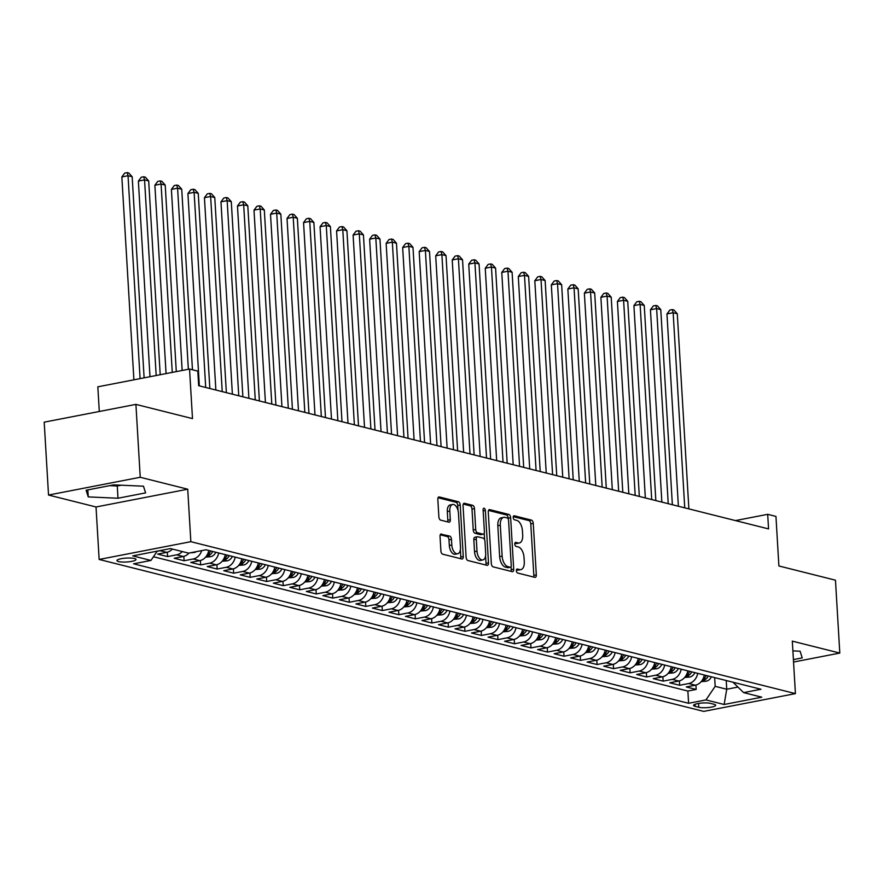 <?xml version="1.0" encoding="UTF-8"?>
<svg xmlns="http://www.w3.org/2000/svg" width="884" height="884" viewBox="0 0 884 884"><rect width="100%" height="100%" fill="white"/><g stroke="black" fill="none" stroke-linecap="round" stroke-linejoin="round"><path stroke-width="1.33" d="M516.389 570.732A2.055 1.094 79 0 0 517.637 573.02L534.864 577.351A2.928 1.558 79 0 0 535.251 577.362A2.928 1.558 79 0 0 536.323 574.887L533.262 523.383A2.928 1.558 79 0 0 531.461 520.112L514.234 515.781A2.055 1.094 79 0 0 513.969 515.781A2.055 1.094 79 0 0 513.217 517.505A2.055 1.094 79 0 0 514.477 519.792L516.709 520.356A9.37 4.995 79 0 1 522.433 530.809L522.698 535.107A9.37 4.995 79 0 1 519.284 542.997A9.37 4.995 79 0 1 518.046 542.964L515.814 542.4A2.055 1.094 79 0 0 515.549 542.389A2.055 1.094 79 0 0 514.808 544.113A2.055 1.094 79 0 0 516.057 546.4L518.289 546.964A9.37 4.995 79 0 1 524.024 557.428L524.278 561.716A9.37 4.995 79 0 1 520.864 569.616A9.37 4.995 79 0 1 519.626 569.572L517.405 569.009A2.055 1.094 79 0 0 517.129 568.998A2.055 1.094 79 0 0 516.389 570.732M118.555 561.572A9.547 1.956 176.6 0 0 129.296 561.749A9.547 1.956 176.6 0 0 136.014 559.473A9.547 1.956 176.6 0 0 134.412 558.5A9.547 1.956 176.6 0 0 123.661 558.323A9.547 1.956 176.6 0 0 116.953 560.6A9.547 1.956 176.6 0 0 118.555 561.572M441.492 534.013A2.928 1.558 79 0 0 441.105 533.991A2.928 1.558 79 0 0 440.044 536.466L440.895 550.909A2.928 1.558 79 0 0 442.685 554.18L461.824 558.986A2.928 1.558 79 0 0 462.21 559.008A2.928 1.558 79 0 0 463.271 556.533L460.21 505.029A2.928 1.558 79 0 0 458.42 501.758L439.293 496.952A2.928 1.558 79 0 0 438.906 496.941A2.928 1.558 79 0 0 437.834 499.405L438.873 516.864A2.928 1.558 79 0 0 440.663 520.135L448.851 522.19A2.928 1.558 79 0 0 449.238 522.201A2.928 1.558 79 0 0 450.31 519.737L449.79 511.074A7.834 4.177 79 0 1 452.641 504.477A7.834 4.177 79 0 1 458.464 513.261L460.476 547.163A7.834 4.177 79 0 1 457.636 553.771A7.834 4.177 79 0 1 451.801 544.986L451.47 539.339A2.928 1.558 79 0 0 449.68 536.069L440.751 534.157M793.556 662.039L839.8 653.066L835.468 580.191L778.892 565.97L775.953 516.411L767.688 514.333L768.561 528.908L198.668 385.7L197.806 371.114L189.541 369.048L97.837 386.816L99.295 411.48M140.236 477.272L48.532 495.04L96.025 506.974L187.728 489.206L140.236 477.272L135.915 404.386L192.491 418.607L189.541 369.048M187.728 489.206L190.845 541.682L795.423 693.609L703.719 711.388L99.141 559.45L190.845 541.682M839.8 653.066L792.307 641.132L795.423 693.609M491.327 563.583A2.928 1.558 79 0 0 493.117 566.854L512.245 571.661A2.928 1.558 79 0 0 512.632 571.672A2.928 1.558 79 0 0 513.703 569.208L510.643 517.704A2.928 1.558 79 0 0 508.852 514.433L489.714 509.626A2.928 1.558 79 0 0 489.327 509.604A2.928 1.558 79 0 0 488.266 512.079L491.327 563.583M487.04 565.329L467.901 560.522A2.928 1.558 79 0 1 466.111 557.251L463.05 505.736A2.928 1.558 79 0 1 464.111 503.272A2.928 1.558 79 0 1 464.498 503.283L472.686 505.35A2.928 1.558 79 0 1 474.476 508.609L475.725 529.505A2.928 1.558 79 0 0 477.515 532.776L482.94 534.135A2.928 1.558 79 0 0 483.338 534.146A2.928 1.558 79 0 0 484.399 531.682L483.106 509.935A2.055 1.094 79 0 1 483.846 508.212A2.055 1.094 79 0 1 485.371 510.51L488.487 562.876A2.928 1.558 79 0 1 487.427 565.34A2.928 1.558 79 0 1 487.04 565.329M48.532 495.04L44.2 422.165L135.915 404.386M161.485 550.312A11.934 9.801 104.1 0 1 160.114 550.688L166.722 552.356L157.672 554.102L167.584 556.6L167.33 552.213M182.27 551.55A11.934 9.801 104.1 0 1 176.634 554.843L183.242 556.5L174.192 558.257L184.104 560.743L183.85 556.367M201.718 550.599A11.934 9.801 104.1 0 1 193.154 558.997L199.762 560.655L190.712 562.412L200.624 564.898L200.37 560.511M218.679 552.975A11.934 9.801 104.1 0 1 209.674 563.141L216.282 564.81L207.232 566.556L217.144 569.053L216.889 564.666M235.199 557.13A11.934 9.801 104.1 0 1 226.193 567.296L232.801 568.953L223.751 570.71L233.663 573.197L233.398 568.821M251.719 561.285A11.934 9.801 104.1 0 1 242.713 571.451L249.321 573.108L240.271 574.865L250.183 577.351L249.918 572.965M268.239 565.428A11.934 9.801 104.1 0 1 259.233 575.594L265.841 577.263L256.791 579.009L266.703 581.506L266.438 577.119M284.747 569.583A11.934 9.801 104.1 0 1 275.742 579.749L282.35 581.407L273.311 583.164L283.223 585.65L282.957 581.274M301.267 573.738A11.934 9.801 104.1 0 1 292.261 583.904L298.869 585.562L289.83 587.319L299.742 589.805L299.477 585.418M317.787 577.882A11.934 9.801 104.1 0 1 308.781 588.048L315.389 589.716L306.339 591.462L316.251 593.96L315.997 589.573M334.307 582.037A11.934 9.801 104.1 0 1 325.301 592.203L331.909 593.86L322.859 595.617L332.771 598.103L332.517 593.728M350.826 586.191A11.934 9.801 104.1 0 1 341.821 596.357L348.429 598.015L339.379 599.772L349.291 602.258L349.036 597.871M367.346 590.335A11.934 9.801 104.1 0 1 358.34 600.501L364.948 602.17L355.898 603.916L365.81 606.413L365.556 602.026M383.866 594.49A11.934 9.801 104.1 0 1 374.86 604.656L381.468 606.314L372.418 608.07L382.33 610.557L382.065 606.181M400.386 598.645A11.934 9.801 104.1 0 1 391.38 608.811L397.988 610.468L388.938 612.225L398.85 614.711L398.585 610.325M416.905 602.789A11.934 9.801 104.1 0 1 407.9 612.955L414.508 614.623L405.458 616.369L415.369 618.866L415.104 614.479M433.414 606.943A11.934 9.801 104.1 0 1 424.408 617.109L431.016 618.767L421.977 620.524L431.889 623.01L431.624 618.634M449.934 611.098A11.934 9.801 104.1 0 1 440.928 621.264L447.536 622.922L438.497 624.679L448.409 627.165L448.144 622.778M466.454 615.242A11.934 9.801 104.1 0 1 457.448 625.408L464.056 627.076L455.006 628.822L464.918 631.32L464.664 626.933M482.973 619.397A11.934 9.801 104.1 0 1 473.968 629.563L480.576 631.22L471.526 632.977L481.437 635.463L481.183 631.088M499.493 623.551A11.934 9.801 104.1 0 1 490.487 633.717L497.095 635.375L488.045 637.132L497.957 639.618L497.703 635.231M516.013 627.695A11.934 9.801 104.1 0 1 507.007 637.861L513.615 639.53L504.565 641.276L514.477 643.773L514.223 639.386M532.533 631.85A11.934 9.801 104.1 0 1 523.527 642.016L530.135 643.674L521.085 645.431L530.997 647.917L530.731 643.541M549.052 636.005A11.934 9.801 104.1 0 1 540.047 646.171L546.655 647.828L537.605 649.585L547.516 652.072L547.251 647.685M565.572 640.149A11.934 9.801 104.1 0 1 556.566 650.315L563.174 651.983L554.124 653.729L564.036 656.226L563.771 651.839M582.092 644.303A11.934 9.801 104.1 0 1 573.086 654.469L579.683 656.127L570.644 657.884L580.556 660.37L580.291 655.994M598.601 648.458A11.934 9.801 104.1 0 1 589.595 658.624L596.203 660.282L587.164 662.039L597.076 664.525L596.811 660.138M615.12 652.602A11.934 9.801 104.1 0 1 606.115 662.768L612.722 664.436L603.684 666.182L613.584 668.68L613.33 664.293M631.64 656.757A11.934 9.801 104.1 0 1 622.634 666.923L629.242 668.58L620.192 670.337L630.104 672.823L629.85 668.448M648.16 660.912A11.934 9.801 104.1 0 1 639.154 671.078L645.762 672.735L636.712 674.492L646.624 676.978L646.37 672.591M664.68 665.055A11.934 9.801 104.1 0 1 655.674 675.221L662.282 676.89L653.232 678.636L663.144 681.133L662.889 676.746M681.199 669.21A11.934 9.801 104.1 0 1 672.194 679.376L678.801 681.034L669.752 682.791L679.663 685.277L688.713 683.531A11.934 9.801 -75.9 0 0 697.719 673.365M679.398 680.901L679.663 685.277M714.128 704.294L710.493 703.377A9.249 1.89 176.6 0 0 700.084 703.211A9.249 1.89 176.6 0 0 693.575 705.421A9.249 1.89 176.6 0 0 695.133 706.36L698.769 707.277A9.249 1.89 176.6 0 0 709.178 707.443A9.249 1.89 176.6 0 0 715.675 705.233A9.249 1.89 176.6 0 0 714.128 704.294M157.253 551.13L150.932 560.445L133.583 563.804L688.603 703.288L705.951 699.918L715.178 686.338L714.659 677.619M150.932 560.445L132.766 555.881L170.435 548.577L188.612 553.141L205.961 549.782L760.98 689.255L743.632 692.625L761.798 697.189L724.129 704.493L705.951 699.918M153.451 556.743L687.874 691.045L696.183 689.432L686.271 686.945L695.321 685.188A11.934 9.801 -75.9 0 0 704.327 675.022M672.194 679.376L663.144 681.133M655.674 675.221L646.624 676.978M639.154 671.078L630.104 672.823M622.634 666.923L613.584 668.68M606.115 662.768L597.076 664.525M589.595 658.624L580.556 660.37M573.086 654.469L564.036 656.226M556.566 650.315L547.516 652.072M540.047 646.171L530.997 647.917M523.527 642.016L514.477 643.773M507.007 637.861L497.957 639.618M490.487 633.717L481.437 635.463M473.968 629.563L464.918 631.32M457.448 625.408L448.409 627.165M440.928 621.264L431.889 623.01M424.408 617.109L415.369 618.866M407.9 612.955L398.85 614.711M391.38 608.811L382.33 610.557M374.86 604.656L365.81 606.413M358.34 600.501L349.291 602.258M341.821 596.357L332.771 598.103M325.301 592.203L316.251 593.96M308.781 588.048L299.742 589.805M292.261 583.904L283.223 585.65M275.742 579.749L266.703 581.506M259.233 575.594L250.183 577.351M242.713 571.451L233.663 573.197M226.193 567.296L217.144 569.053M209.674 563.141L200.624 564.898M193.154 558.997L184.104 560.743M176.634 554.843L167.584 556.6M160.114 550.688L157.164 551.262M715.178 686.338L726.736 689.244L737.654 687.133M726.228 680.525L726.736 689.244L724.129 704.493M732.991 682.227L743.632 692.625M96.025 506.974L99.141 559.45M767.688 514.333L735.433 520.588M695.918 685.045L696.183 689.432M687.874 691.045L688.603 703.288M678.801 681.034A11.934 9.801 -75.9 0 0 687.807 670.868M662.282 676.89A11.934 9.801 -75.9 0 0 671.288 666.724M645.762 672.735A11.934 9.801 -75.9 0 0 654.768 662.569M629.242 668.58A11.934 9.801 -75.9 0 0 638.248 658.414M612.722 664.436A11.934 9.801 -75.9 0 0 621.728 654.259M596.203 660.282A11.934 9.801 -75.9 0 0 605.209 650.116M579.683 656.127A11.934 9.801 -75.9 0 0 588.689 645.961M563.174 651.983A11.934 9.801 -75.9 0 0 572.18 641.806M546.655 647.828A11.934 9.801 -75.9 0 0 555.66 637.662M530.135 643.674A11.934 9.801 -75.9 0 0 539.141 633.508M513.615 639.53A11.934 9.801 -75.9 0 0 522.621 629.353M497.095 635.375A11.934 9.801 -75.9 0 0 506.101 625.209M480.576 631.22A11.934 9.801 -75.9 0 0 489.581 621.054M464.056 627.076A11.934 9.801 -75.9 0 0 473.062 616.899M447.536 622.922A11.934 9.801 -75.9 0 0 456.542 612.756M431.016 618.767A11.934 9.801 -75.9 0 0 440.022 608.601M414.508 614.623A11.934 9.801 -75.9 0 0 423.513 604.446M397.988 610.468A11.934 9.801 -75.9 0 0 406.994 600.302M381.468 606.314A11.934 9.801 -75.9 0 0 390.474 596.148M364.948 602.17A11.934 9.801 -75.9 0 0 373.954 591.993M348.429 598.015A11.934 9.801 -75.9 0 0 357.434 587.849M331.909 593.86A11.934 9.801 -75.9 0 0 340.915 583.694M315.389 589.716A11.934 9.801 -75.9 0 0 324.395 579.539M298.869 585.562A11.934 9.801 -75.9 0 0 307.875 575.396M282.35 581.407A11.934 9.801 -75.9 0 0 291.355 571.241M265.841 577.263A11.934 9.801 -75.9 0 0 274.847 567.086M249.321 573.108A11.934 9.801 -75.9 0 0 258.327 562.942M232.801 568.953A11.934 9.801 -75.9 0 0 241.807 558.787M216.282 564.81A11.934 9.801 -75.9 0 0 225.287 554.633M199.762 560.655A11.934 9.801 -75.9 0 0 208.768 550.489M183.242 556.5A11.934 9.801 -75.9 0 0 189.01 553.064M166.722 552.356A11.934 9.801 -75.9 0 0 172.358 549.063M793.401 659.597L802.219 657.895L800.086 651.21L792.893 650.889M86.113 490.222L88.245 496.907L117.992 498.233L145.606 492.885L143.473 486.2L113.727 484.874L86.113 490.222M109.693 485.647L117.263 485.99L121.296 485.206M117.263 485.99L117.992 498.233M87.825 489.891L88.245 496.907M516.444 569.871L517.151 570.047A9.37 4.995 79 0 0 518.389 570.092L520.864 569.616M519.284 542.997L516.808 543.483A9.37 4.995 79 0 1 515.571 543.439L514.864 543.262M533.604 577.031A2.928 1.558 79 0 0 533.837 575.374L530.776 523.869A2.928 1.558 79 0 0 528.986 520.599L513.284 516.654M508.201 518.897L508.156 518.179A2.928 1.558 79 0 0 506.366 514.908L488.498 510.422M510.985 571.351A2.928 1.558 79 0 0 511.217 569.694L511.04 566.732M510.223 567.208A2.055 1.094 79 0 0 510.499 567.219A2.055 1.094 79 0 0 511.239 565.495L508.554 520.278A2.055 1.094 79 0 0 507.305 517.991L504.952 517.394A9.37 4.995 79 0 0 503.714 517.35A9.37 4.995 79 0 0 500.311 525.251L502.145 556.158A9.37 4.995 79 0 0 507.88 566.622L510.223 567.208L507.748 567.694A2.055 1.094 79 0 0 508.013 567.694A2.055 1.094 79 0 0 508.267 567.583M503.714 517.35L501.228 517.836A9.37 4.995 79 0 0 497.825 525.737L500.311 525.251M507.748 567.694L505.394 567.097A9.37 4.995 79 0 1 499.659 556.633L497.825 525.737M463.282 504.079L470.211 505.825L472.686 505.35M481.205 534.477A2.928 1.558 79 0 1 480.852 534.632A2.928 1.558 79 0 1 480.465 534.621L475.039 533.251A2.928 1.558 79 0 1 473.238 529.98L472.001 509.096A2.928 1.558 79 0 0 470.211 505.825M484.211 533.207L484.609 539.748M485.57 555.97L486.012 563.351L488.487 562.876M477.006 551.185A7.834 4.177 79 0 0 482.841 559.959A7.834 4.177 79 0 0 485.681 553.362L484.973 541.417A2.928 1.558 79 0 0 483.183 538.146L477.747 536.776A2.928 1.558 79 0 0 477.36 536.765A2.928 1.558 79 0 0 476.299 539.229L477.006 551.185L474.531 551.66A7.834 4.177 79 0 0 480.355 560.445L482.841 559.959M475.272 537.262A2.928 1.558 79 0 0 474.885 537.24A2.928 1.558 79 0 0 473.824 539.715L476.299 539.229M474.531 551.66L473.824 539.715M485.78 565.009A2.928 1.558 79 0 0 486.012 563.351M457.636 553.771L455.149 554.246A7.834 4.177 79 0 1 449.326 545.472L448.995 539.815A2.928 1.558 79 0 0 447.205 536.544L440.265 534.809M452.641 504.477L450.155 504.952A7.834 4.177 79 0 0 447.315 511.56L449.79 511.074M447.591 521.869A2.928 1.558 79 0 0 447.823 520.212L447.315 511.56M458.034 510.499L457.735 505.504A2.928 1.558 79 0 0 455.945 502.234L438.066 497.747M460.564 558.677A2.928 1.558 79 0 0 460.796 557.019L460.365 549.782M701.189 681.63L706.283 681.21A7.912 6.497 -75.9 0 0 711.399 676.801M688.879 508.886L677.288 313.754L673.155 312.715L666.956 313.919L678.382 506.245M706.272 675.509A7.912 6.497 104.1 0 1 703.001 679.199C701.786 680.216 702.449 680.382 704.99 679.697A7.912 6.497 -75.9 0 0 708.261 676.006M666.956 313.919L669.829 310.085L672.304 309.599L673.155 312.715L684.746 507.847M672.304 309.599L673.962 310.019L677.288 313.754M684.669 677.476L689.774 677.056A7.912 6.497 -75.9 0 0 694.879 672.647M672.359 504.731L660.768 309.61L656.635 308.571L650.436 309.765L661.862 502.101M689.752 671.365A7.912 6.497 104.1 0 1 686.481 675.044C685.266 676.061 685.929 676.227 688.47 675.553A7.912 6.497 -75.9 0 0 691.741 671.862M650.436 309.765L653.309 305.93L655.784 305.455L656.635 308.571L668.227 503.692M655.784 305.455L657.442 305.864L660.768 309.61M668.16 673.332L673.254 672.901A7.912 6.497 -75.9 0 0 678.359 668.492M655.84 500.587L644.248 305.455L640.115 304.416L633.916 305.621L645.342 497.946M673.232 667.21A7.912 6.497 104.1 0 1 669.973 670.901C668.746 671.906 669.409 672.083 671.951 671.398A7.912 6.497 -75.9 0 0 675.221 667.707M633.916 305.621L636.789 301.776L639.276 301.3L640.115 304.416L651.707 499.548M639.276 301.3L640.922 301.709L644.248 305.455M651.641 669.177L656.735 668.757A7.912 6.497 -75.9 0 0 661.84 664.348M639.32 496.432L627.728 301.3L623.596 300.262L617.397 301.466L628.822 493.791M656.724 663.055A7.912 6.497 104.1 0 1 653.453 666.746C652.226 667.763 652.889 667.928 655.431 667.243A7.912 6.497 -75.9 0 0 658.702 663.553M617.397 301.466L620.27 297.632L622.756 297.146L623.596 300.262L635.187 495.394M622.756 297.146L624.402 297.565L627.728 301.3M635.121 665.022L640.215 664.602A7.912 6.497 -75.9 0 0 645.32 660.193M622.8 492.277L611.209 297.157L607.076 296.118L600.888 297.311L612.314 489.648M640.204 658.911A7.912 6.497 104.1 0 1 636.933 662.591C635.706 663.608 636.37 663.774 638.911 663.099A7.912 6.497 -75.9 0 0 642.182 659.409M600.888 297.311L603.761 293.477L606.236 293.002L607.076 296.118L618.667 491.239M606.236 293.002L607.883 293.411L611.209 297.157M618.601 660.878L623.695 660.447A7.912 6.497 -75.9 0 0 628.8 656.038M606.28 488.134L594.689 293.002L590.556 291.963L584.368 293.168L595.794 485.493M623.684 654.757A7.912 6.497 104.1 0 1 620.413 658.447C619.187 659.453 619.85 659.63 622.391 658.945A7.912 6.497 -75.9 0 0 625.662 655.254M584.368 293.168L587.241 289.322L589.716 288.847L590.556 291.963L602.159 487.095M589.716 288.847L591.363 289.256L594.689 293.002M602.081 656.724L607.175 656.304A7.912 6.497 -75.9 0 0 612.28 651.895M589.761 483.979L578.169 288.847L574.048 287.808L567.848 289.013L579.274 481.338M607.164 650.602A7.912 6.497 104.1 0 1 603.894 654.293C602.667 655.309 603.33 655.475 605.871 654.79A7.912 6.497 -75.9 0 0 609.142 651.099M567.848 289.013L570.721 285.178L573.197 284.692L574.048 287.808L585.639 482.94M573.197 284.692L574.854 285.112L578.169 288.847M585.562 652.569L590.656 652.149A7.912 6.497 -75.9 0 0 595.761 647.74M573.241 479.824L561.649 284.703L557.528 283.665L551.329 284.858L562.754 477.194M590.645 646.458A7.912 6.497 104.1 0 1 587.374 650.138C586.158 651.154 586.81 651.32 589.352 650.646A7.912 6.497 -75.9 0 0 592.623 646.955M551.329 284.858L554.202 281.024L556.677 280.548L557.528 283.665L569.119 478.785M556.677 280.548L558.334 280.957L561.649 284.703M569.042 648.425L574.136 647.994A7.912 6.497 -75.9 0 0 579.241 643.585M556.732 475.68L545.13 280.548L541.008 279.51L534.809 280.714L546.235 473.039M574.125 642.303A7.912 6.497 104.1 0 1 570.854 645.994C569.639 647 570.291 647.165 572.843 646.491A7.912 6.497 -75.9 0 0 576.103 642.801M534.809 280.714L537.682 276.869L540.157 276.394L541.008 279.51L552.599 474.642M540.157 276.394L541.815 276.803L545.13 280.548M552.522 644.27L557.616 643.85A7.912 6.497 -75.9 0 0 562.732 639.441M540.212 471.526L528.621 276.394L524.488 275.355L518.289 276.559L529.715 468.885M557.605 638.149A7.912 6.497 104.1 0 1 554.334 641.839C553.119 642.856 553.782 643.022 556.323 642.336A7.912 6.497 -75.9 0 0 559.594 638.646M518.289 276.559L521.162 272.725L523.637 272.239L524.488 275.355L536.08 470.487M523.637 272.239L525.295 272.659L528.621 276.394M536.002 640.115L541.107 639.696A7.912 6.497 -75.9 0 0 546.213 635.287M523.693 467.371L512.101 272.25L507.969 271.211L501.769 272.405L513.195 464.741M541.085 634.005A7.912 6.497 104.1 0 1 537.815 637.684C536.599 638.701 537.262 638.867 539.804 638.193A7.912 6.497 -75.9 0 0 543.074 634.502M501.769 272.405L504.642 268.57L507.118 268.095L507.969 271.211L519.56 466.332M507.118 268.095L508.775 268.504L512.101 272.25M519.494 635.972L524.588 635.541A7.912 6.497 -75.9 0 0 529.693 631.132M507.173 463.227L495.581 268.095L491.449 267.056L485.25 268.261L496.675 460.586M524.566 629.85A7.912 6.497 104.1 0 1 521.306 633.541C520.079 634.546 520.742 634.712 523.284 634.038A7.912 6.497 -75.9 0 0 526.555 630.347M485.25 268.261L488.123 264.415L490.609 263.94L491.449 267.056L503.04 462.188M490.609 263.94L492.255 264.349L495.581 268.095M502.974 631.817L508.068 631.397A7.912 6.497 -75.9 0 0 513.173 626.988M490.653 459.072L479.062 263.94L474.929 262.902L468.73 264.106L480.156 456.431M508.046 625.695A7.912 6.497 104.1 0 1 504.786 629.386C503.56 630.403 504.223 630.568 506.764 629.883A7.912 6.497 -75.9 0 0 510.035 626.192M468.73 264.106L471.603 260.272L474.089 259.786L474.929 262.902L486.52 458.034M474.089 259.786L475.736 260.205L479.062 263.94M486.454 627.662L491.548 627.242A7.912 6.497 -75.9 0 0 496.653 622.833M474.133 454.917L462.542 259.797L458.409 258.758L452.221 259.951L463.647 452.288M491.537 621.54A7.912 6.497 104.1 0 1 488.266 625.231C487.04 626.248 487.703 626.413 490.244 625.739A7.912 6.497 -75.9 0 0 493.515 622.049M452.221 259.951L455.083 256.117L457.569 255.642L458.409 258.758L470.001 453.879M457.569 255.642L459.216 256.051L462.542 259.797M469.934 623.518L475.028 623.087A7.912 6.497 -75.9 0 0 480.134 618.678M457.614 450.774L446.022 255.642L441.889 254.603L435.702 255.808L447.127 448.133M475.017 617.397A7.912 6.497 104.1 0 1 471.747 621.087C470.52 622.093 471.183 622.259 473.725 621.585A7.912 6.497 -75.9 0 0 476.995 617.894M435.702 255.808L438.574 251.962L441.05 251.487L441.889 254.603L453.492 449.735M441.05 251.487L442.696 251.896L446.022 255.642M453.415 619.364L458.509 618.944A7.912 6.497 -75.9 0 0 463.614 614.535M441.094 446.619L429.502 251.487L425.381 250.448L419.182 251.653L430.607 443.978M458.498 613.242A7.912 6.497 104.1 0 1 455.227 616.933C454 617.949 454.663 618.115 457.205 617.43A7.912 6.497 -75.9 0 0 460.476 613.739M419.182 251.653L422.055 247.818L424.53 247.332L425.381 250.448L436.972 445.58M424.53 247.332L426.187 247.752L429.502 251.487M436.895 615.209L441.989 614.789A7.912 6.497 -75.9 0 0 447.094 610.38M424.574 442.464L412.983 247.343L408.861 246.304L402.662 247.498L414.088 439.834M441.978 609.087A7.912 6.497 104.1 0 1 438.707 612.778C437.481 613.794 438.144 613.96 440.685 613.286A7.912 6.497 -75.9 0 0 443.956 609.595M402.662 247.498L405.535 243.664L408.01 243.188L408.861 246.304L420.452 441.425M408.01 243.188L409.668 243.597L412.983 247.343M420.375 611.054L425.469 610.634A7.912 6.497 -75.9 0 0 430.574 606.225M408.065 438.32L396.463 243.188L392.341 242.15L386.142 243.354L397.568 435.679M425.458 604.943A7.912 6.497 104.1 0 1 422.187 608.634C420.972 609.64 421.624 609.805 424.176 609.131A7.912 6.497 -75.9 0 0 427.436 605.441M386.142 243.354L389.015 239.509L391.49 239.034L392.341 242.15L403.933 437.282M391.49 239.034L393.148 239.442L396.463 243.188M403.855 606.91L408.949 606.49A7.912 6.497 -75.9 0 0 414.066 602.081M391.546 434.166L379.954 239.034L375.822 237.995L369.623 239.199L381.048 431.525M408.938 600.788A7.912 6.497 104.1 0 1 405.668 604.479C404.452 605.496 405.115 605.662 407.657 604.976A7.912 6.497 -75.9 0 0 410.927 601.286M369.623 239.199L372.495 235.365L374.971 234.879L375.822 237.995L387.413 433.127M374.971 234.879L376.628 235.299L379.954 239.034M387.336 602.755L392.43 602.336A7.912 6.497 -75.9 0 0 397.546 597.927M375.026 430.011L363.434 234.89L359.302 233.851L353.103 235.045L364.528 427.381M392.419 596.634A7.912 6.497 104.1 0 1 389.148 600.324C387.932 601.341 388.595 601.507 391.137 600.822A7.912 6.497 -75.9 0 0 394.408 597.142M353.103 235.045L355.976 231.21L358.451 230.735L359.302 233.851L370.893 428.972M358.451 230.735L360.108 231.144L363.434 234.89M370.827 598.601L375.921 598.181A7.912 6.497 -75.9 0 0 381.026 593.772M358.506 425.867L346.915 230.735L342.782 229.696L336.583 230.901L348.009 423.226M375.899 592.49A7.912 6.497 104.1 0 1 372.628 596.181C371.413 597.186 372.076 597.352 374.617 596.678A7.912 6.497 -75.9 0 0 377.888 592.987M336.583 230.901L339.456 227.055L341.942 226.58L342.782 229.696L354.373 424.828M341.942 226.58L343.589 226.989L346.915 230.735M354.307 594.457L359.401 594.037A7.912 6.497 -75.9 0 0 364.506 589.628M341.986 421.712L330.395 226.58L326.262 225.542L320.063 226.746L331.489 419.071M359.379 588.335A7.912 6.497 104.1 0 1 356.119 592.026C354.893 593.042 355.556 593.208 358.097 592.523A7.912 6.497 -75.9 0 0 361.368 588.832M320.063 226.746L322.936 222.912L325.423 222.425L326.262 225.542L337.854 420.673M325.423 222.425L327.069 222.845L330.395 226.58M337.787 590.302L342.882 589.882A7.912 6.497 -75.9 0 0 347.987 585.473M325.467 417.557L313.875 222.436L309.743 221.398L303.555 222.591L314.98 414.928M342.87 584.18A7.912 6.497 104.1 0 1 339.6 587.871C338.373 588.888 339.036 589.053 341.578 588.368A7.912 6.497 -75.9 0 0 344.848 584.689M303.555 222.591L306.416 218.757L308.903 218.282L309.743 221.398L321.334 416.519M308.903 218.282L310.549 218.691L313.875 222.436M321.268 586.147L326.362 585.727A7.912 6.497 -75.9 0 0 331.467 581.318M308.947 413.414L297.356 218.282L293.223 217.243L287.035 218.447L298.461 410.773M326.351 580.037A7.912 6.497 104.1 0 1 323.08 583.727C321.853 584.733 322.516 584.899 325.058 584.225A7.912 6.497 -75.9 0 0 328.329 580.534M287.035 218.447L289.908 214.602L292.383 214.127L293.223 217.243L304.825 412.375M292.383 214.127L294.029 214.536L297.356 218.282M304.748 582.004L309.842 581.584A7.912 6.497 -75.9 0 0 314.947 577.175M292.427 409.259L280.836 214.127L276.714 213.088L270.515 214.293L281.941 406.618M309.831 575.882A7.912 6.497 104.1 0 1 306.56 579.572C305.334 580.589 305.997 580.755 308.538 580.07A7.912 6.497 -75.9 0 0 311.809 576.379M270.515 214.293L273.388 210.458L275.863 209.972L276.714 213.088L288.306 408.22M275.863 209.972L277.51 210.392L280.836 214.127M288.228 577.849L293.322 577.429A7.912 6.497 -75.9 0 0 298.427 573.02M275.907 405.104L264.316 209.983L260.194 208.944L253.995 210.138L265.421 402.474M293.311 571.727A7.912 6.497 104.1 0 1 290.04 575.418C288.814 576.434 289.477 576.6 292.018 575.915A7.912 6.497 -75.9 0 0 295.289 572.235M253.995 210.138L256.868 206.303L259.344 205.828L260.194 208.944L271.786 404.065M259.344 205.828L261.001 206.237L264.316 209.983M271.708 573.694L276.803 573.274A7.912 6.497 -75.9 0 0 281.908 568.865M259.399 400.96L247.796 205.828L243.675 204.79L237.476 205.994L248.901 398.319M276.791 567.583A7.912 6.497 104.1 0 1 273.521 571.274C272.305 572.279 272.957 572.445 275.51 571.771A7.912 6.497 -75.9 0 0 278.769 568.081M237.476 205.994L240.349 202.149L242.824 201.674L243.675 204.79L255.266 399.922M242.824 201.674L244.481 202.082L247.796 205.828M255.189 569.55L260.283 569.13A7.912 6.497 -75.9 0 0 265.399 564.721M242.879 396.805L231.288 201.674L227.155 200.635L220.956 201.839L232.382 394.165M260.272 563.428A7.912 6.497 104.1 0 1 257.001 567.119C255.785 568.136 256.437 568.301 258.99 567.616A7.912 6.497 -75.9 0 0 262.261 563.926M220.956 201.839L223.829 198.005L226.304 197.519L227.155 200.635L238.746 395.767M226.304 197.519L227.962 197.939L231.288 201.674M238.669 565.395L243.763 564.975A7.912 6.497 -75.9 0 0 248.879 560.567M226.359 392.651L214.768 197.53L210.635 196.491L204.436 197.685L215.862 390.021M243.752 559.274A7.912 6.497 104.1 0 1 240.481 562.964C239.266 563.981 239.929 564.147 242.47 563.462A7.912 6.497 -75.9 0 0 245.741 559.782M204.436 197.685L207.309 193.85L209.784 193.375L210.635 196.491L222.227 391.612M209.784 193.375L211.442 193.784L214.768 197.53M222.16 561.241L227.254 560.821A7.912 6.497 -75.9 0 0 232.359 556.412M209.84 388.507L198.248 193.375L194.115 192.336L187.916 193.541L199.342 385.866M227.232 555.13A7.912 6.497 104.1 0 1 223.961 558.821C222.746 559.826 223.409 559.992 225.95 559.318A7.912 6.497 -75.9 0 0 229.221 555.627M187.916 193.541L190.789 189.695L193.276 189.22L194.115 192.336L205.707 387.468M193.276 189.22L194.922 189.629L198.248 193.375M205.641 557.097L210.735 556.677A7.912 6.497 -75.9 0 0 215.84 552.268M192.458 369.777L181.728 189.22L177.596 188.181L171.397 189.386L182.159 370.473M210.712 550.975A7.912 6.497 104.1 0 1 207.453 554.666C206.226 555.682 206.889 555.848 209.431 555.163A7.912 6.497 -75.9 0 0 212.701 551.472M171.397 189.386L174.27 185.552L176.756 185.065L177.596 188.181L188.358 369.269M176.756 185.065L178.402 185.485L181.728 189.22M190.027 552.865L194.215 552.522A7.912 6.497 -75.9 0 0 196.292 551.649M176.292 371.611L165.209 185.076L161.076 184.038L154.877 185.231L166.07 373.589M154.877 185.231L157.75 181.397L160.236 180.922L161.076 184.038L172.269 372.396M160.236 180.922L161.882 181.331L165.209 185.076M160.203 374.728L148.689 180.922L144.556 179.883L138.368 181.087L149.982 376.706M138.368 181.087L141.241 177.242L143.716 176.767L144.556 179.883L156.181 375.512M143.716 176.767L145.363 177.176L148.689 180.922M144.114 377.844L132.169 176.767L128.036 175.728L121.848 176.933L133.904 379.822M121.848 176.933L124.721 173.098L127.197 172.612L128.036 175.728L140.092 378.628M127.197 172.612L128.843 173.032L132.169 176.767M688.713 683.531L695.321 685.188M698.537 703.432L698.769 707.277M695.012 704.305L695.133 706.36M517.151 570.047L519.626 569.572M515.571 543.439L518.046 542.964M528.986 520.599L531.461 520.112M530.776 523.869L533.262 523.383M533.837 575.374L536.323 574.887M488.974 509.77L489.714 509.626M506.366 514.908L508.852 514.433M508.156 518.179L510.643 517.704M511.217 569.694L513.703 569.208M499.659 556.633L502.145 556.158M505.394 567.097L507.88 566.622M463.757 503.427L464.498 503.283M472.001 509.096L474.476 508.609M473.238 529.98L475.725 529.505M475.039 533.251L477.515 532.776M480.465 534.621L482.94 534.135M483.161 510.93L485.371 510.51M447.205 536.544L449.68 536.069M448.995 539.815L451.47 539.339M449.326 545.472L451.801 544.986M447.823 520.212L450.31 519.737M438.552 497.095L439.293 496.952M455.945 502.234L458.42 501.758M457.735 505.504L460.21 505.029M460.796 557.019L463.271 556.533M702.239 680.249L706.117 681.221M704.868 677.663L704.99 679.697M685.719 676.094L689.608 677.067M688.349 673.52L688.47 675.553M669.199 671.939L673.089 672.923M671.829 669.365L671.951 671.398M652.679 667.796L656.569 668.768M655.309 665.21L655.431 667.243M636.16 663.641L640.049 664.613M638.789 661.066L638.911 663.099M619.64 659.486L623.529 660.47M622.27 656.911L622.391 658.945M603.131 655.342L607.01 656.315M605.75 652.757L605.871 654.79M586.611 651.188L590.49 652.16M589.241 648.613L589.352 650.646M570.092 647.033L573.97 648.016M572.721 644.458L572.843 646.491M553.572 642.889L557.45 643.861M556.202 640.303L556.323 642.336M537.052 638.734L540.942 639.707M539.682 636.16L539.804 638.193M520.532 634.579L524.422 635.563M523.162 632.005L523.284 634.038M504.013 630.436L507.902 631.408M506.642 627.85L506.764 629.883M487.493 626.281L491.382 627.253M490.123 623.706L490.244 625.739M470.973 622.126L474.863 623.109M473.603 619.551L473.725 621.585M454.464 617.982L458.343 618.955M457.083 615.397L457.205 617.43M437.945 613.827L441.823 614.8M440.575 611.253L440.685 613.286M421.425 609.673L425.303 610.656M424.055 607.098L424.176 609.131M404.905 605.529L408.784 606.501M407.535 602.943L407.657 604.976M388.385 601.374L392.275 602.347M391.015 598.799L391.137 600.822M371.866 597.219L375.755 598.203M374.496 594.645L374.617 596.678M355.346 593.076L359.236 594.048M357.976 590.49L358.097 592.523M338.826 588.921L342.716 589.893M341.456 586.346L341.578 588.368M322.306 584.766L326.196 585.749M324.936 582.191L325.058 584.225M305.798 580.622L309.676 581.595M308.417 578.037L308.538 580.07M289.278 576.467L293.156 577.44M291.897 573.893L292.018 575.915M272.758 572.313L276.637 573.296M275.388 569.738L275.51 571.771M256.238 568.169L260.117 569.141M258.868 565.583L258.99 567.616M239.719 564.014L243.608 564.986M242.349 561.439L242.47 563.462M223.199 559.859L227.089 560.843M225.829 557.285L225.95 559.318M206.679 555.716L210.569 556.688M209.309 553.13L209.431 555.163M193.043 552.279L194.049 552.533M508.013 567.694L510.499 567.219M480.852 534.632L483.338 534.146M474.885 537.24L477.36 536.765"/></g></svg>
